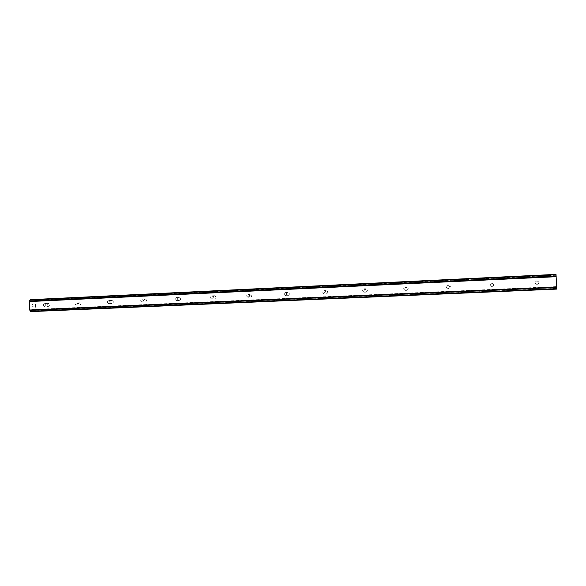<?xml version="1.0" encoding="UTF-8"?>
<svg xmlns="http://www.w3.org/2000/svg" width="586" height="586" viewBox="0 0 586 586"><rect width="100%" height="100%" fill="white"/><g stroke="black" fill="none" stroke-linecap="round" stroke-linejoin="round"><path stroke-width="0.44" stroke-dasharray="2.93 2.2" d="M537.062 284.459C534.557 283.382 534.483 282.174 536.849 280.819L536.893 280.819C539.413 281.91 539.472 283.126 537.084 284.459L537.062 284.488C539.428 283.163 539.369 281.961 536.879 280.884L536.835 280.884C534.491 282.218 534.557 283.426 537.04 284.488L537.062 284.488M491.764 286.488C489.339 285.433 489.273 284.239 491.559 282.906L491.603 282.906C494.035 283.976 494.101 285.17 491.786 286.488L491.764 286.488M491.998 282.95L491.947 282.95C489.684 284.269 489.757 285.455 492.159 286.503L492.181 286.503C494.467 285.199 494.408 284.012 491.998 282.95M447.924 288.451C445.58 287.418 445.514 286.239 447.711 284.928L447.77 284.928C450.121 285.983 450.18 287.155 447.953 288.451L447.924 288.451M448.546 284.95L448.488 284.957C446.312 286.254 446.378 287.418 448.7 288.444L448.73 288.444C450.942 287.162 450.883 285.997 448.546 284.95M405.475 290.356C403.205 289.338 403.131 288.187 405.248 286.891L405.322 286.884C407.6 287.916 407.658 289.074 405.505 290.356L405.475 290.356M406.457 286.891L406.391 286.891C404.289 288.18 404.362 289.323 406.611 290.334L406.64 290.326C408.779 289.066 408.72 287.916 406.457 286.891M364.346 292.194C362.155 291.213 362.075 290.077 364.104 288.788L364.192 288.781C366.397 289.792 366.462 290.934 364.382 292.194L364.346 292.194M365.671 288.766L365.583 288.773C363.569 290.055 363.65 291.183 365.818 292.158L365.862 292.158C367.92 290.905 367.854 289.777 365.671 288.766M324.476 293.982C322.366 293.037 322.271 291.916 324.197 290.627L324.322 290.619C326.461 291.608 326.527 292.729 324.534 293.982L324.476 293.982M326.124 290.59L325.992 290.605C324.087 291.879 324.175 292.993 326.27 293.93L326.329 293.923C328.307 292.685 328.233 291.572 326.124 290.59M285.807 295.71C283.807 294.861 283.675 293.769 285.411 292.429L285.66 292.399C287.711 293.337 287.799 294.436 285.924 295.703L285.807 295.71M287.755 292.363L287.506 292.392C285.785 293.718 285.917 294.802 287.902 295.644L288.012 295.637C289.88 294.377 289.792 293.286 287.755 292.363M248.296 297.395L247.036 296.794C246.391 295.425 246.765 294.538 248.149 294.128L249.761 295.827L248.296 297.395M250.522 294.077C249.145 294.48 248.772 295.359 249.416 296.721L250.662 297.314L252.126 295.762L250.522 294.077M211.876 299.021L211.773 299.021C209.905 297.966 209.891 296.897 211.736 295.805L211.964 295.813C213.722 296.948 213.692 298.018 211.876 299.021M214.373 295.74C212.542 296.824 212.557 297.886 214.41 298.933L214.513 298.933C216.315 297.93 216.344 296.868 214.593 295.747L214.373 295.74M176.518 300.611L176.467 300.611C174.599 299.6 174.577 298.545 176.379 297.439L176.489 297.439C178.298 298.486 178.305 299.541 176.518 300.611M179.265 297.358C177.47 298.457 177.499 299.505 179.345 300.508L179.397 300.501C181.177 299.446 181.169 298.399 179.367 297.358L179.265 297.358M142.164 302.149L142.127 302.149C140.303 301.16 140.266 300.12 142.024 299.021L142.098 299.021C143.892 300.032 143.914 301.072 142.164 302.149M145.138 298.933C143.394 300.025 143.424 301.058 145.24 302.032L145.269 302.032C147.013 300.97 146.991 299.929 145.211 298.926L145.138 298.933M108.769 303.643L108.747 303.643C106.96 302.676 106.93 301.651 108.637 300.559L108.688 300.559C110.446 301.541 110.476 302.574 108.769 303.643M111.97 300.457C110.271 301.541 110.307 302.559 112.073 303.519L112.102 303.519C113.794 302.457 113.772 301.438 112.021 300.457L111.97 300.457M76.305 305.094L76.283 305.094C74.547 304.149 74.51 303.13 76.173 302.054L76.217 302.054C77.938 303.021 77.967 304.031 76.305 305.094L79.835 304.962C81.491 303.907 81.461 302.903 79.755 301.944L79.711 301.944C78.055 303.013 78.092 304.017 79.821 304.962M44.726 306.507L44.712 306.507C43.012 305.577 42.976 304.574 44.602 303.511L44.631 303.511C46.309 304.456 46.345 305.46 44.726 306.507L48.455 306.368C50.059 305.321 50.03 304.332 48.36 303.387L48.323 303.394C46.719 304.449 46.755 305.438 48.433 306.368M556.363 283.485L556.297 282.188L556.363 283.485M556.334 283.485L556.304 282.782L556.326 283.485M556.304 283.492L556.246 282.203L556.304 283.492M556.246 282.203L556.312 283.661L556.239 282.203M556.18 280.211L556.195 280.994L556.173 280.211M556.195 280.994L556.129 279.625L556.187 280.994M556.129 279.625L556.202 281.353L556.121 279.625M556.7 289.103L555.828 274.504L34.047 299.578L32.677 301.629L31.878 301.482L30.274 299.666M556.026 274.38L556.019 276.944L555.828 274.504L34.047 299.578L34.97 299.556L35.336 300.135L35.783 310.785L35.468 311.393L34.552 311.437L33.255 309.65L32.464 309.511L30.78 311.62M556.488 286.605L32.464 309.511L556.488 286.605M31.966 304.193L32.442 304.178L31.966 304.193L32.01 305.24L31.966 304.193M32.442 304.178L32.464 304.749L32.45 304.178M32.545 304.749L32.523 304.178L32.552 304.749M32.523 304.178L32.999 304.156L32.523 304.178M32.999 304.156L33.043 305.203L32.999 304.156M33.124 305.203L33.072 304.024L31.878 304.061L31.93 305.247L31.886 304.061L33.072 304.024L33.124 305.203M31.996 306.698L33.182 306.654L31.996 306.698M32.677 301.629L556.019 276.944L32.677 301.629M555.784 274.534L34.97 299.556M555.799 275.274L35.336 300.135M556.041 276.16L31.607 301.05M556.041 275.999L31.483 300.918M556.561 287.521L31.878 310.28M556.553 287.36L31.988 310.14M556.451 289.088L35.468 311.393M556.4 288.363L35.783 310.785M555.85 274.709L33.82 299.754M555.997 276.739L32.911 301.453M556.048 276.929L32.135 301.651M556.048 276.709L31.878 301.482M556.011 274.819L30.89 299.988M556.011 274.629L30.831 299.834M556.004 274.504L30.772 299.739M556.004 274.395L30.648 299.658M556.678 289.103L31.146 311.598M556.663 288.993L31.27 311.503M556.656 288.876L31.322 311.408M556.649 288.686L31.358 311.247M556.51 286.825L32.223 309.694M556.458 286.605L33.006 309.481M556.458 286.825L33.255 309.65M556.502 288.876L34.303 311.276M556.495 289.096L34.552 311.437L556.495 289.096M491.559 282.906L491.947 282.95M447.711 284.928L448.488 284.957M405.248 286.891L406.391 286.891M364.104 288.788L365.583 288.773M324.197 290.627L325.992 290.605M285.411 292.429L287.506 292.392M247.036 296.794L249.416 296.721M211.773 299.021L214.41 298.933M176.467 300.611L179.345 300.508M142.127 302.149L145.24 302.032M108.747 303.643L112.073 303.519M44.631 303.511L48.36 303.387M76.217 302.054L79.755 301.944M108.688 300.559L112.021 300.457M142.098 299.021L145.211 298.926M176.489 297.439L179.367 297.358M211.964 295.813L214.593 295.747M249.761 295.827L252.126 295.762M285.924 295.703L288.012 295.637M324.534 293.982L326.329 293.923M364.382 292.194L365.862 292.158M405.505 290.356L406.64 290.326M447.953 288.451L448.73 288.444M491.786 286.488L492.181 286.503"/><path stroke-width="0.88" d="M556.7 289.001L556.026 274.38L30.274 299.666L29.3 301.351L29.666 310.009L30.78 311.62L556.7 289.103L30.648 311.532M556.136 275.947L29.542 300.97M556.151 276.101L29.432 301.101M556.173 276.394L29.3 301.351M556.663 287.067L29.666 310.009M556.663 287.36L29.813 310.243M556.671 287.521L29.937 310.368M556.041 274.49L30.157 299.754M556.048 274.614L30.098 299.864M556.055 274.805L30.054 300.017M556.693 288.678L30.531 311.283M556.7 288.869L30.582 311.437M556.026 274.38L30.274 299.666M556.7 289.103L30.78 311.62"/></g></svg>

